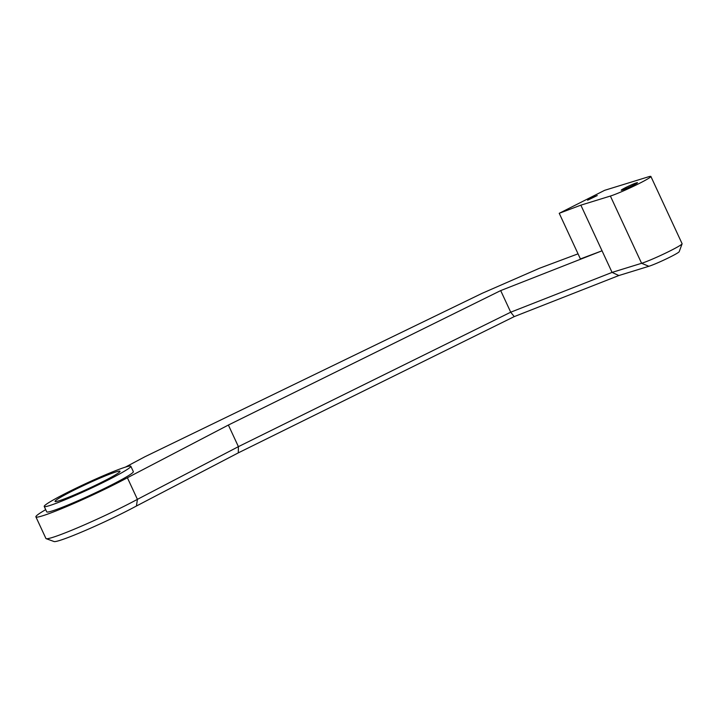 <?xml version="1.0" encoding="UTF-8"?>
<svg xmlns="http://www.w3.org/2000/svg" width="718" height="718" viewBox="0 0 718 718"><rect width="100%" height="100%" fill="white"/><g stroke="black" fill="none" stroke-linecap="round" stroke-linejoin="round"><path stroke-width="1.08" d="M622.201 190.073A8.948 0.61 -24.9 0 0 631.463 186.124A8.948 0.61 -24.9 0 0 637.476 182.686A8.948 0.61 -24.9 0 0 636.507 182.83A8.948 0.61 -24.9 0 0 627.245 186.779A8.948 0.61 -24.9 0 0 621.232 190.225A8.948 0.61 -24.9 0 0 622.201 190.073M58.921 500.823A35.81 2.432 -24.9 0 0 95.97 485.045A35.81 2.432 -24.9 0 0 120.005 471.268A35.81 2.432 -24.9 0 0 116.136 471.87A35.81 2.432 -24.9 0 0 79.088 487.657A35.81 2.432 -24.9 0 0 55.044 501.424A35.81 2.432 -24.9 0 0 58.921 500.823M125.677 467.041A47.747 3.249 -24.9 0 0 76.27 488.087A47.747 3.249 -24.9 0 0 44.22 506.45A47.747 3.249 -24.9 0 0 49.38 505.651A47.747 3.249 -24.9 0 0 98.788 484.605A47.747 3.249 -24.9 0 0 130.838 466.242A47.747 3.249 -24.9 0 0 125.677 467.041M44.22 506.45L46.724 511.853A47.747 3.249 -24.9 0 0 51.884 511.054A47.747 3.249 -24.9 0 0 101.292 490.008A47.747 3.249 -24.9 0 0 133.342 471.645L130.838 466.242M587.584 200.223L597.25 195.547L590.77 198.141L587.584 200.223M618.844 275.541L612.068 272.4L641.596 263.291A23.739 1.615 -24.9 0 0 665.451 253.176A23.739 1.615 -24.9 0 0 682.1 243.824L679.192 251.704A17.77 1.212 155.1 0 1 666.726 258.704A17.77 1.212 155.1 0 1 648.875 266.279L618.844 275.541L514.232 316.611L238.286 452.87L136.438 506.01A53.715 3.653 155.1 0 1 85.792 530.279A53.715 3.653 155.1 0 1 54.065 541.543L46.167 538.671A59.684 4.057 -24.9 0 0 81.242 526.231A59.684 4.057 -24.9 0 0 137.416 499.351L127.391 477.748L228.378 425.047L500.688 290.593L510.713 312.195L612.068 272.4L580.853 205.16L559.232 213.3L580.413 258.938L602.043 250.797L500.688 290.593M578.044 253.831L539.496 268.254L482.227 293.276L145.036 456.684L125.345 467.149M127.391 477.748A59.684 4.057 155.1 0 1 69.493 505.373A59.684 4.057 155.1 0 1 35.9 516.879A59.684 4.057 155.1 0 1 45.701 509.645M559.232 213.3L604.655 190.315L648.318 176.852A23.739 1.615 -24.9 0 1 650.885 176.457L682.1 243.698A23.739 1.615 -24.9 0 1 682.1 243.824M650.885 176.457A23.739 1.615 -24.9 0 1 634.954 185.585A23.739 1.615 -24.9 0 1 610.381 196.05L580.853 205.16M136.438 506.01L137.416 499.351L238.403 446.65L228.378 425.047M35.9 516.879L45.925 538.482A59.684 4.057 -24.9 0 0 46.167 538.671M238.286 452.87L238.403 446.65L510.713 312.195L514.232 316.611M610.381 196.05L641.596 263.291L648.875 266.279"/></g></svg>

